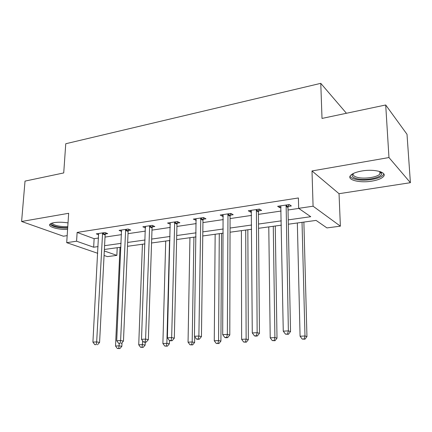 <?xml version="1.0" encoding="UTF-8"?>
<svg xmlns="http://www.w3.org/2000/svg" width="432" height="432" viewBox="0 0 432 432"><rect width="100%" height="100%" fill="white"/><g stroke="black" fill="none" stroke-linecap="round" stroke-linejoin="round"><path stroke-width="0.65" d="M68.024 222.901C62.975 222.097 58.358 222.005 54.167 222.631C51.97 223.009 50.549 223.555 49.912 224.267C47.407 226.746 58.412 229.862 67.592 229.403M371.86 181.127C377.552 180.166 381.391 178.681 383.368 176.672C387.844 172.352 374.371 168.696 361.741 171.007C356.162 172.006 352.447 173.475 350.606 175.408C346.275 179.825 359.559 183.271 371.86 181.127M117.218 247.703L116.861 255.382L107.384 256.619L104.069 255.485M346.432 113.27L320.771 83.338L65.756 143.743L63.725 172.935L25.024 181.105L21.6 221.481L63.391 236.218L67.176 235.629M320.771 83.338L322.013 118.422L385.706 104.981L407.014 134.314L410.4 182.693L388.967 157.55L312.001 170.948L313.081 206.204L340.378 226.163L326.938 227.918L316.084 220.406L288.322 224.219M312.001 170.948L339.039 193.698L410.4 182.693M339.039 193.698L340.378 226.163M385.706 104.981L388.967 157.55M288.23 219.872L310.743 216.707L298.658 208.337L298.399 197.964L77.128 232.421L94.133 238.685L98.545 238.032M105.019 237.076L121.495 234.641M128.034 233.669L145.384 231.104M151.988 230.126L170.267 227.421M176.936 226.438L196.209 223.587M202.943 222.588L223.279 219.58M230.072 218.576L251.554 215.401M258.412 214.385L281.113 211.027M288.031 210.001L298.766 208.413M288.209 206.437L291.357 205.961L289.289 204.547L277.646 206.318L279.769 207.711L281.048 207.517M258.622 210.892L261.63 210.438L259.427 209.083L248.297 210.773L250.544 212.107L251.532 211.961M230.315 215.158L233.194 214.72L230.872 213.419L220.217 215.039L222.583 216.319L223.301 216.211M203.207 219.235L205.967 218.819L203.537 217.571L193.331 219.121L196.263 220.282M177.223 223.15L179.869 222.75L177.341 221.551L167.557 223.036L170.354 224.186M152.296 226.903L154.834 226.519L152.221 225.364L142.83 226.789L145.498 227.929M128.363 230.504L130.804 230.137L128.11 229.025L119.086 230.396L121.64 231.422M105.365 233.971L107.708 233.615L104.944 232.546L96.277 233.863L98.717 234.787M97.718 253.303L66.706 242.665L68.661 213.295L21.6 221.481M66.706 242.665L76.577 241.207L93.658 247.217L98.08 246.596M77.128 232.421L76.577 241.207M298.658 208.337L313.081 206.204M104.301 250.96L116.861 255.382M281.367 225.169L258.53 228.307M251.64 229.252L230.04 232.216M223.214 233.156L202.765 235.958M195.998 236.887L176.629 239.549M169.927 240.467L151.562 242.989M144.925 243.902L127.494 246.294M120.928 247.196L104.377 249.469M104.571 245.684L121.1 243.356M127.661 242.438L145.066 239.992M151.691 239.058L170.035 236.482M176.72 235.543L196.063 232.826M202.819 231.876L223.236 229.003M230.051 228.047L251.613 225.018M258.493 224.051L281.291 220.849M94.133 238.685L93.658 247.217M279.736 205.999L279.769 207.711M250.538 210.433L250.544 212.107M222.593 214.677L222.583 216.319M195.826 218.743L195.799 220.352M170.159 222.642L170.122 224.219M145.508 227.032L145.476 227.929M286.13 205.027L288.365 330.88L283.262 331.171L280.768 205.843M288.846 204.617L287.977 207.511L290.536 331.544L288.365 330.88L287.545 334.039L285.503 334.152L288.414 334.298L287.545 334.039M288.414 334.298L290.536 331.544M283.262 331.171L285.503 334.152M297.335 222.977L300.078 336.242L304.987 335.977L306.952 336.582L303.88 222.08M304.177 338.974L302.211 339.071L304.965 339.206L304.177 338.974L304.987 335.977L302.027 222.334M302.211 339.071L300.078 336.242M306.952 336.582L304.965 339.206M380.662 171.796L381.688 173.313C382.73 177.493 365.758 181.073 356.913 178.708C352.42 177.52 351.086 175.851 352.901 173.707M353.333 173.486C352.588 175.187 354.008 176.494 357.583 177.412C364.451 179.21 377.341 177.271 379.928 173.977L380.522 172.395L380.203 171.634M350.044 176.251C350.66 177.557 352.469 178.578 355.471 179.307C363.982 181.516 379.933 179.14 383.168 175.063L383.832 173.945M49.939 224.235C52.65 226.816 58.563 228.107 67.678 228.112M67.705 227.637C59.735 228.193 49.561 225.439 51.754 223.214M52.429 223.009C51.975 225.056 61.069 227.14 67.775 226.595M256.408 209.542L257.143 332.672L252.277 332.953L251.278 210.319M259.249 209.11L258.39 211.945L259.465 333.315L257.143 332.672L256.403 335.756L254.453 335.864L255.388 336.112L257.332 336.004L256.403 335.756M257.332 336.004L259.465 333.315M252.277 332.953L254.453 335.864M227.983 213.856L227.345 334.39L222.696 334.654L223.074 214.601M230.92 213.446L230.078 216.189L229.797 335.005L227.345 334.39L226.681 337.397L224.818 337.5L225.806 337.738L227.664 337.635L226.681 337.397M227.664 337.635L229.797 335.005M222.696 334.654L224.818 337.5M268.78 226.897L270.211 337.824L274.909 337.576L277.004 338.153L275.27 226.006M274.169 340.502L272.29 340.594L275.011 340.724L274.169 340.502L274.909 337.576L273.272 226.282M272.29 340.594L270.211 337.824M277.004 338.153L275.011 340.724M241.407 230.656L241.634 339.341L246.132 339.104L248.357 339.66L247.844 229.77M245.462 341.96L243.664 342.052L246.353 342.176L245.462 341.96L246.132 339.104L245.716 230.067M243.664 342.052L241.634 339.341M248.357 339.66L246.353 342.176M200.767 217.993L198.877 336.026L194.432 336.28L196.063 218.705M203.764 217.69L202.97 220.25L201.447 336.614L198.877 336.026L198.277 338.963L196.501 339.061L197.532 339.293L199.309 339.196L198.277 338.963M199.309 339.196L201.447 336.614M194.432 336.28L196.501 339.061M174.685 221.951L171.655 337.592L167.4 337.835L170.181 222.637M177.736 221.735L176.985 224.138L174.323 338.159L171.655 337.592L171.115 340.465L169.414 340.556L170.489 340.778L172.19 340.686L171.115 340.465M172.19 340.686L174.323 338.159M167.4 337.835L169.414 340.556M149.672 225.752L145.589 339.093L141.518 339.325L145.346 226.406M152.766 225.607L152.059 227.875L148.354 339.638L145.589 339.093L145.109 341.901L143.483 341.987L144.59 342.203L146.221 342.112L145.109 341.901M146.221 342.112L148.354 339.638M141.518 339.325L143.483 341.987M215.152 234.263L214.272 340.794L218.581 340.562L220.914 341.102L221.535 233.383M217.971 343.359L216.248 343.445L218.911 343.57L217.971 343.359L218.581 340.562L219.289 233.69M216.248 343.445L214.272 340.794M220.914 341.102L218.911 343.57M189.945 237.719L188.05 342.182L192.181 341.966L194.616 342.484L194.702 336.647M191.63 344.698L189.977 344.785L192.607 344.898L191.63 344.698L192.181 341.966L193.914 237.173M189.977 344.785L188.05 342.182M194.616 342.484L192.607 344.898M165.721 241.045L162.891 343.516L166.855 343.31L169.376 343.807L169.457 340.567M166.358 345.983L164.776 346.064L167.373 346.178L166.358 345.983L166.855 343.31L169.538 240.521M164.776 346.064L162.891 343.516M169.376 343.807L167.373 346.178M125.658 229.397L120.614 340.529L116.71 340.751L121.511 230.029M128.801 229.311L128.126 231.46L123.466 341.059L120.614 340.529L120.188 343.273L118.627 343.359L120.188 343.273M121.333 343.478L123.466 341.059M116.71 340.751L118.627 343.359M142.425 244.242L138.731 344.801L142.538 344.596L145.147 345.082L145.249 342.166M142.096 347.22L140.573 347.296L143.143 347.409L142.096 347.22L142.668 340.891M140.573 347.296L138.731 344.801M145.147 345.082L143.143 347.409M102.595 232.902L96.665 341.906L92.918 342.122L98.599 233.507M105.77 232.864L105.127 234.905L99.587 342.414L96.665 341.906L96.287 344.596L94.792 344.677L96.287 344.596M97.459 344.79L99.587 342.414M92.918 342.122L94.792 344.677M120.01 247.32L115.522 346.032L119.178 345.838L121.862 346.307L122.013 342.706M118.784 348.403L117.32 348.478L119.858 348.586L118.784 348.403L119.286 343.478M117.32 348.478L115.522 346.032M121.862 346.307L119.858 348.586M286.016 205.34L288.101 206.744M285.892 206.113L287.977 207.511M256.3 209.844L258.514 211.194M256.171 210.6L258.39 211.945M227.875 214.159L230.207 215.449M227.745 214.898L230.078 216.189M200.659 218.284L203.105 219.526M200.529 219.008L202.97 220.25M174.582 222.237L177.12 223.436M174.447 222.95L176.985 224.138M149.569 226.033L152.194 227.183M149.434 226.73L152.059 227.875M125.561 229.673L128.266 230.78M125.42 230.353L128.126 231.46M102.492 233.172L105.268 234.236M102.352 233.842L105.127 234.905M379.787 171.499L379.928 173.977M380.522 172.395L381.688 173.313"/></g></svg>
